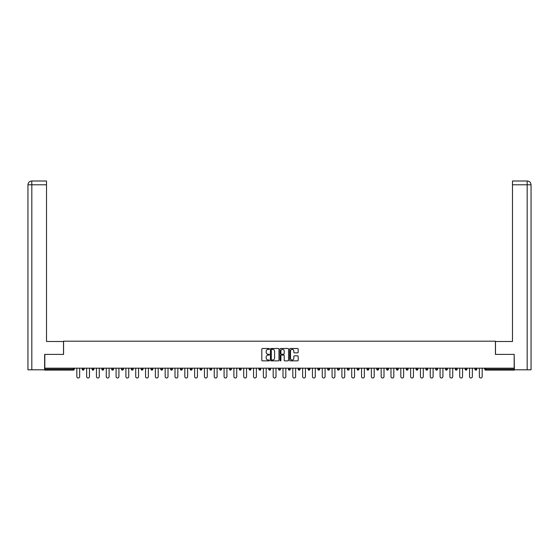 <?xml version="1.0" encoding="UTF-8"?>
<svg xmlns="http://www.w3.org/2000/svg" width="559" height="559" viewBox="0 0 559 559"><rect width="100%" height="100%" fill="white"/><g stroke="black" fill="none" stroke-linecap="round" stroke-linejoin="round"><path stroke-width="0.84" d="M269.431 348.928A0.433 0.433 0 0 0 268.998 348.495L262.437 348.495A0.615 0.615 0 0 0 261.815 349.116L261.815 360.234A0.615 0.615 0 0 0 262.437 360.855L268.998 360.855A0.433 0.433 0 0 0 269.431 360.422A0.433 0.433 0 0 0 268.998 359.989L268.152 359.989A1.977 1.977 0 0 1 266.175 358.012L266.175 357.082A1.977 1.977 0 0 1 268.152 355.105L268.998 355.105A0.433 0.433 0 0 0 269.431 354.679A0.433 0.433 0 0 0 268.998 354.245L268.152 354.245A1.977 1.977 0 0 1 266.175 352.268L266.175 351.338A1.977 1.977 0 0 1 268.152 349.361L268.998 349.361A0.433 0.433 0 0 0 269.431 348.928M297.556 352.855A0.615 0.615 0 0 0 298.171 352.233L298.171 349.116A0.615 0.615 0 0 0 297.556 348.495L290.261 348.495A0.615 0.615 0 0 0 289.646 349.116L289.646 360.234A0.615 0.615 0 0 0 290.261 360.855L297.556 360.855A0.615 0.615 0 0 0 298.171 360.234L298.171 356.467A0.615 0.615 0 0 0 297.556 355.852L294.432 355.852A0.615 0.615 0 0 0 293.817 356.467L293.817 358.333A1.649 1.649 0 0 1 292.161 359.989A1.649 1.649 0 0 1 290.512 358.333L290.512 351.017A1.649 1.649 0 0 1 292.161 349.361A1.649 1.649 0 0 1 293.817 351.017L293.817 352.233A0.615 0.615 0 0 0 294.432 352.855L297.556 352.855M31.821 369.813L27.95 369.813L27.95 184.784L31.821 184.784L31.73 181.004L46.516 181.004L46.516 184.784L31.821 184.784L31.821 369.813L44.629 369.813L44.629 354.392L63.572 354.392L63.572 341.179L495.428 341.179L495.428 354.392L514.182 354.392L514.182 368.178L44.818 368.178L44.818 369.185L73.327 369.185L73.327 368.178M44.818 354.392L44.818 368.178M278.962 349.116A0.615 0.615 0 0 0 278.34 348.495L271.052 348.495A0.615 0.615 0 0 0 270.437 349.116L270.437 360.234A0.615 0.615 0 0 0 271.052 360.855L278.34 360.855A0.615 0.615 0 0 0 278.962 360.234L278.962 349.116M280.66 348.495L287.948 348.495A0.615 0.615 0 0 1 288.563 349.116L288.563 360.234A0.615 0.615 0 0 1 287.948 360.855L284.831 360.855A0.615 0.615 0 0 1 284.21 360.234L284.21 355.727A0.615 0.615 0 0 0 283.595 355.105L281.526 355.105A0.615 0.615 0 0 0 280.904 355.727L280.904 360.422A0.433 0.433 0 0 1 280.471 360.855A0.433 0.433 0 0 1 280.038 360.422L280.038 349.116A0.615 0.615 0 0 1 280.66 348.495M74.27 368.178L74.27 369.185A0.943 0.943 0 0 1 73.327 370.128L44.818 370.128L44.818 369.185M514.182 368.178L514.182 370.128L485.673 370.128A0.943 0.943 0 0 1 484.73 369.185L484.73 368.178M82.201 368.178L82.201 369.185L82.201 368.178M73.327 370.128A0.943 0.943 0 0 0 74.27 369.185A0.943 0.943 0 0 1 73.327 370.128L73.327 369.185L74.27 369.185M83.144 370.128A0.943 0.943 0 0 1 82.201 369.185A0.943 0.943 0 0 0 83.144 370.128A0.943 0.943 0 0 0 84.088 369.185L84.088 368.178L84.088 369.185A0.943 0.943 0 0 1 83.144 370.128A0.943 0.943 0 0 1 82.201 369.185L84.088 369.185A0.943 0.943 0 0 1 83.144 370.128M92.018 368.178L92.018 369.185L92.018 368.178M93.905 368.178L93.905 369.185A0.943 0.943 0 0 1 92.962 370.128A0.943 0.943 0 0 1 92.018 369.185A0.943 0.943 0 0 0 92.962 370.128A0.943 0.943 0 0 0 93.905 369.185A0.943 0.943 0 0 1 92.962 370.128A0.943 0.943 0 0 1 92.018 369.185L93.905 369.185M101.836 368.178L101.836 369.185L101.836 368.178M103.722 368.178L103.722 369.185L103.722 368.178M111.653 369.185A0.943 0.943 0 0 0 112.597 370.128A0.943 0.943 0 0 0 113.54 369.185A0.943 0.943 0 0 1 112.597 370.128A0.943 0.943 0 0 0 113.54 369.185L113.54 368.178L113.54 369.185L111.653 369.185A0.943 0.943 0 0 0 112.597 370.128A0.943 0.943 0 0 1 111.653 369.185L111.653 368.178M121.471 368.178L121.471 369.185L121.471 368.178M123.357 368.178L123.357 369.185L123.357 368.178M133.175 368.178L133.175 369.185A0.943 0.943 0 0 1 132.231 370.128A0.943 0.943 0 0 1 131.288 369.185L131.288 368.178M142.049 370.128A0.943 0.943 0 0 0 142.992 369.185L142.992 368.178L142.992 369.185A0.943 0.943 0 0 1 142.049 370.128A0.943 0.943 0 0 1 141.106 369.185L141.106 368.178M150.923 368.178L150.923 369.185L150.923 368.178M152.81 368.178L152.81 369.185A0.943 0.943 0 0 1 151.866 370.128A0.943 0.943 0 0 1 150.923 369.185L152.81 369.185A0.943 0.943 0 0 1 151.866 370.128M162.627 368.178L162.627 369.185A0.943 0.943 0 0 1 161.684 370.128A0.943 0.943 0 0 1 160.74 369.185L160.74 368.178M171.501 370.128A0.943 0.943 0 0 0 172.452 369.185L172.452 368.178L172.452 369.185A0.943 0.943 0 0 1 171.501 370.128A0.943 0.943 0 0 1 170.558 369.185L170.558 368.178M182.269 368.178L182.269 369.185A0.943 0.943 0 0 1 181.319 370.128A0.943 0.943 0 0 1 180.375 369.185L180.375 368.178M190.193 368.178L190.193 369.185L190.193 368.178M192.086 368.178L192.086 369.185A0.943 0.943 0 0 1 191.143 370.128A0.943 0.943 0 0 1 190.193 369.185L192.086 369.185A0.943 0.943 0 0 1 191.143 370.128M201.904 368.178L201.904 369.185L200.01 369.185A0.943 0.943 0 0 0 200.961 370.128A0.943 0.943 0 0 1 200.01 369.185L200.01 368.178M210.778 370.128A0.943 0.943 0 0 0 211.721 369.185L211.721 368.178L211.721 369.185A0.943 0.943 0 0 1 210.778 370.128A0.943 0.943 0 0 1 209.835 369.185L209.835 368.178M221.539 368.178L221.539 369.185A0.943 0.943 0 0 1 220.595 370.128A0.943 0.943 0 0 1 219.652 369.185L219.652 368.178M229.469 368.178L229.469 369.185L229.469 368.178M231.356 368.178L231.356 369.185A0.943 0.943 0 0 1 230.413 370.128A0.943 0.943 0 0 1 229.469 369.185L231.356 369.185A0.943 0.943 0 0 1 230.413 370.128M241.174 368.178L241.174 369.185A0.943 0.943 0 0 1 240.23 370.128A0.943 0.943 0 0 1 239.287 369.185L239.287 368.178M249.104 369.185L250.991 369.185A0.943 0.943 0 0 1 250.048 370.128A0.943 0.943 0 0 0 250.991 369.185L250.991 368.178L250.991 369.185A0.943 0.943 0 0 1 250.048 370.128A0.943 0.943 0 0 1 249.104 369.185L249.104 368.178M260.808 368.178L260.808 369.185A0.943 0.943 0 0 1 259.865 370.128A0.943 0.943 0 0 1 258.922 369.185L258.922 368.178M268.739 368.178L268.739 369.185L268.739 368.178M270.626 368.178L270.626 369.185L270.626 368.178M278.557 368.178L278.557 369.185L278.557 368.178M280.443 368.178L280.443 369.185A0.943 0.943 0 0 1 279.5 370.128A0.943 0.943 0 0 1 278.557 369.185L280.443 369.185A0.943 0.943 0 0 1 279.5 370.128M288.374 368.178L288.374 369.185L288.374 368.178M290.261 368.178L290.261 369.185L290.261 368.178M298.192 368.178L298.192 369.185L298.192 368.178M300.078 368.178L300.078 369.185A0.943 0.943 0 0 1 299.135 370.128A0.943 0.943 0 0 1 298.192 369.185A0.943 0.943 0 0 0 299.135 370.128A0.943 0.943 0 0 0 300.078 369.185A0.943 0.943 0 0 1 299.135 370.128A0.943 0.943 0 0 1 298.192 369.185L300.078 369.185M309.896 368.178L309.896 369.185A0.943 0.943 0 0 1 308.952 370.128A0.943 0.943 0 0 1 308.009 369.185L308.009 368.178M319.713 368.178L319.713 369.185L317.826 369.185A0.943 0.943 0 0 0 318.77 370.128A0.943 0.943 0 0 1 317.826 369.185L317.826 368.178M329.531 368.178L329.531 369.185A0.943 0.943 0 0 1 328.587 370.128A0.943 0.943 0 0 1 327.644 369.185L327.644 368.178M337.461 368.178L337.461 369.185L337.461 368.178M339.348 368.178L339.348 369.185A0.943 0.943 0 0 1 338.405 370.128A0.943 0.943 0 0 1 337.461 369.185A0.943 0.943 0 0 0 338.405 370.128A0.943 0.943 0 0 1 337.461 369.185L339.348 369.185A0.943 0.943 0 0 1 338.405 370.128M349.165 368.178L349.165 369.185A0.943 0.943 0 0 1 348.222 370.128A0.943 0.943 0 0 1 347.279 369.185L347.279 368.178M358.99 368.178L358.99 369.185L357.096 369.185A0.943 0.943 0 0 0 358.039 370.128A0.943 0.943 0 0 1 357.096 369.185L357.096 368.178M368.807 368.178L368.807 369.185A0.943 0.943 0 0 1 367.857 370.128A0.943 0.943 0 0 1 366.914 369.185L366.914 368.178M378.625 368.178L378.625 369.185L376.731 369.185A0.943 0.943 0 0 0 377.681 370.128A0.943 0.943 0 0 1 376.731 369.185L376.731 368.178M388.442 368.178L388.442 369.185A0.943 0.943 0 0 1 387.499 370.128A0.943 0.943 0 0 1 386.549 369.185L386.549 368.178M398.26 368.178L398.26 369.185L396.373 369.185A0.943 0.943 0 0 0 397.316 370.128A0.943 0.943 0 0 1 396.373 369.185L396.373 368.178M408.077 368.178L408.077 369.185A0.943 0.943 0 0 1 407.134 370.128A0.943 0.943 0 0 1 406.19 369.185L406.19 368.178M417.894 368.178L417.894 369.185L416.008 369.185A0.943 0.943 0 0 0 416.951 370.128A0.943 0.943 0 0 1 416.008 369.185L416.008 368.178M427.712 368.178L427.712 369.185L425.825 369.185A0.943 0.943 0 0 0 426.769 370.128A0.943 0.943 0 0 1 425.825 369.185L425.825 368.178M437.529 368.178L437.529 369.185L435.643 369.185A0.943 0.943 0 0 0 436.586 370.128A0.943 0.943 0 0 1 435.643 369.185L435.643 368.178M447.347 368.178L447.347 369.185A0.943 0.943 0 0 1 446.403 370.128A0.943 0.943 0 0 1 445.46 369.185L445.46 368.178M457.164 368.178L457.164 369.185A0.943 0.943 0 0 1 456.221 370.128A0.943 0.943 0 0 1 455.278 369.185L455.278 368.178M466.982 368.178L466.982 369.185A0.943 0.943 0 0 1 466.038 370.128A0.943 0.943 0 0 1 465.095 369.185L465.095 368.178M476.799 368.178L476.799 369.185L474.912 369.185A0.943 0.943 0 0 0 475.856 370.128A0.943 0.943 0 0 1 474.912 369.185L474.912 368.178M102.779 370.128A0.943 0.943 0 0 1 101.836 369.185A0.943 0.943 0 0 0 102.779 370.128A0.943 0.943 0 0 0 103.722 369.185A0.943 0.943 0 0 1 102.779 370.128A0.943 0.943 0 0 1 101.836 369.185L103.722 369.185A0.943 0.943 0 0 1 102.779 370.128M122.414 370.128A0.943 0.943 0 0 1 121.471 369.185A0.943 0.943 0 0 0 122.414 370.128A0.943 0.943 0 0 0 123.357 369.185A0.943 0.943 0 0 1 122.414 370.128A0.943 0.943 0 0 1 121.471 369.185L123.357 369.185A0.943 0.943 0 0 1 122.414 370.128M200.961 370.128A0.943 0.943 0 0 0 201.904 369.185A0.943 0.943 0 0 1 200.961 370.128A0.943 0.943 0 0 1 200.01 369.185M269.683 370.128A0.943 0.943 0 0 1 268.739 369.185L270.626 369.185A0.943 0.943 0 0 1 269.683 370.128A0.943 0.943 0 0 0 270.626 369.185A0.943 0.943 0 0 1 269.683 370.128M289.317 370.128A0.943 0.943 0 0 1 288.374 369.185A0.943 0.943 0 0 0 289.317 370.128A0.943 0.943 0 0 0 290.261 369.185A0.943 0.943 0 0 1 289.317 370.128A0.943 0.943 0 0 1 288.374 369.185L290.261 369.185M318.77 370.128A0.943 0.943 0 0 0 319.713 369.185A0.943 0.943 0 0 1 318.77 370.128A0.943 0.943 0 0 1 317.826 369.185M358.039 370.128A0.943 0.943 0 0 0 358.99 369.185A0.943 0.943 0 0 1 358.039 370.128A0.943 0.943 0 0 1 357.096 369.185M378.625 369.185A0.943 0.943 0 0 1 377.681 370.128A0.943 0.943 0 0 0 378.625 369.185A0.943 0.943 0 0 1 377.681 370.128A0.943 0.943 0 0 1 376.731 369.185M397.316 370.128A0.943 0.943 0 0 0 398.26 369.185A0.943 0.943 0 0 1 397.316 370.128A0.943 0.943 0 0 1 396.373 369.185M407.134 370.128A0.943 0.943 0 0 0 408.077 369.185A0.943 0.943 0 0 1 407.134 370.128M416.951 370.128A0.943 0.943 0 0 0 417.894 369.185A0.943 0.943 0 0 1 416.951 370.128A0.943 0.943 0 0 1 416.008 369.185M426.769 370.128A0.943 0.943 0 0 0 427.712 369.185A0.943 0.943 0 0 1 426.769 370.128A0.943 0.943 0 0 1 425.825 369.185M436.586 370.128A0.943 0.943 0 0 0 437.529 369.185A0.943 0.943 0 0 1 436.586 370.128A0.943 0.943 0 0 1 435.643 369.185M466.038 370.128A0.943 0.943 0 0 0 466.982 369.185A0.943 0.943 0 0 1 466.038 370.128M476.799 369.185A0.943 0.943 0 0 1 475.856 370.128A0.943 0.943 0 0 0 476.799 369.185A0.943 0.943 0 0 1 475.856 370.128A0.943 0.943 0 0 1 474.912 369.185M271.73 349.361A0.433 0.433 0 0 0 271.297 349.794L271.297 359.556A0.433 0.433 0 0 0 271.73 359.989L272.624 359.989A1.977 1.977 0 0 0 274.602 358.012L274.602 351.338A1.977 1.977 0 0 0 272.624 349.361L271.73 349.361M284.21 351.045A1.649 1.649 0 0 0 282.561 349.396A1.649 1.649 0 0 0 280.904 351.045L280.904 353.623A0.615 0.615 0 0 0 281.526 354.245L283.595 354.245A0.615 0.615 0 0 0 284.21 353.623L284.21 351.045M76.821 376.577L76.821 368.178L76.821 376.577A1.418 1.418 0 0 0 78.232 377.996A1.418 1.418 0 0 0 79.651 376.577L79.651 368.178M63.509 354.392L63.509 341.493L46.516 341.493L46.516 184.784M27.95 184.784L27.95 332.053L27.95 184.784C28.174 182.493 29.431 181.228 31.723 181.004C29.431 181.235 28.174 182.493 27.95 184.784L27.95 332.053M495.491 354.392L495.491 341.493L512.484 341.493L512.484 181.004L527.27 181.004L512.484 181.004M531.05 369.813L531.05 332.053L531.05 369.813L514.371 369.813L514.182 354.392M527.179 181.004L526.326 181.004L527.179 181.004L527.179 184.784L512.484 184.784M527.179 369.813L527.179 184.784L531.05 184.784L531.05 332.053L531.05 184.784C530.826 182.493 529.569 181.228 527.277 181.004M86.638 376.577L86.638 368.178L86.638 376.577A1.418 1.418 0 0 0 88.049 377.996A1.418 1.418 0 0 0 89.468 376.577L89.468 368.178M96.455 376.577L96.455 368.178L96.455 376.577A1.418 1.418 0 0 0 97.874 377.996A1.418 1.418 0 0 0 99.285 376.577L99.285 368.178M106.273 376.577L106.273 368.178L106.273 376.577A1.418 1.418 0 0 0 107.691 377.996A1.418 1.418 0 0 0 109.103 376.577L109.103 368.178M116.09 376.577L116.09 368.178L116.09 376.577A1.418 1.418 0 0 0 117.509 377.996A1.418 1.418 0 0 0 118.92 376.577L118.92 368.178M125.908 376.577L125.908 368.178L125.908 376.577A1.418 1.418 0 0 0 127.326 377.996A1.418 1.418 0 0 0 128.738 376.577L128.738 368.178M135.725 376.577L135.725 368.178L135.725 376.577A1.418 1.418 0 0 0 137.144 377.996A1.418 1.418 0 0 0 138.555 376.577L138.555 368.178M145.543 376.577L145.543 368.178L145.543 376.577A1.418 1.418 0 0 0 146.961 377.996A1.418 1.418 0 0 0 148.373 376.577L148.373 368.178M155.36 376.577L155.36 368.178L155.36 376.577A1.418 1.418 0 0 0 156.779 377.996A1.418 1.418 0 0 0 158.19 376.577L158.19 368.178M165.178 376.577L165.178 368.178L165.178 376.577A1.418 1.418 0 0 0 166.596 377.996A1.418 1.418 0 0 0 168.014 376.577L168.014 368.178M174.995 376.577L174.995 368.178L174.995 376.577A1.418 1.418 0 0 0 176.413 377.996A1.418 1.418 0 0 0 177.832 376.577L177.832 368.178M184.812 376.577L184.812 368.178L184.812 376.577A1.418 1.418 0 0 0 186.231 377.996A1.418 1.418 0 0 0 187.649 376.577L187.649 368.178M194.63 376.577L194.63 368.178L194.63 376.577A1.418 1.418 0 0 0 196.048 377.996A1.418 1.418 0 0 0 197.467 376.577L197.467 368.178M204.447 376.577L204.447 368.178L204.447 376.577A1.418 1.418 0 0 0 205.866 377.996A1.418 1.418 0 0 0 207.284 376.577L207.284 368.178M214.265 376.577L214.265 368.178L214.265 376.577A1.418 1.418 0 0 0 215.683 377.996A1.418 1.418 0 0 0 217.102 376.577L217.102 368.178M224.089 376.577L224.089 368.178L224.089 376.577A1.418 1.418 0 0 0 225.501 377.996A1.418 1.418 0 0 0 226.919 376.577L226.919 368.178M233.907 376.577L233.907 368.178L233.907 376.577A1.418 1.418 0 0 0 235.318 377.996A1.418 1.418 0 0 0 236.737 376.577L236.737 368.178M243.724 376.577L243.724 368.178L243.724 376.577A1.418 1.418 0 0 0 245.135 377.996A1.418 1.418 0 0 0 246.554 376.577L246.554 368.178M253.541 376.577L253.541 368.178L253.541 376.577A1.418 1.418 0 0 0 254.953 377.996A1.418 1.418 0 0 0 256.371 376.577L256.371 368.178M263.359 376.577L263.359 368.178L263.359 376.577A1.418 1.418 0 0 0 264.77 377.996A1.418 1.418 0 0 0 266.189 376.577L266.189 368.178M273.176 376.577L273.176 368.178L273.176 376.577A1.418 1.418 0 0 0 274.588 377.996A1.418 1.418 0 0 0 276.006 376.577L276.006 368.178M282.994 376.577L282.994 368.178L282.994 376.577A1.418 1.418 0 0 0 284.412 377.996A1.418 1.418 0 0 0 285.824 376.577L285.824 368.178M292.811 376.577L292.811 368.178L292.811 376.577A1.418 1.418 0 0 0 294.23 377.996A1.418 1.418 0 0 0 295.641 376.577L295.641 368.178M302.629 376.577L302.629 368.178L302.629 376.577A1.418 1.418 0 0 0 304.047 377.996A1.418 1.418 0 0 0 305.459 376.577L305.459 368.178M312.446 376.577L312.446 368.178L312.446 376.577A1.418 1.418 0 0 0 313.865 377.996A1.418 1.418 0 0 0 315.276 376.577L315.276 368.178M322.263 376.577L322.263 368.178L322.263 376.577A1.418 1.418 0 0 0 323.682 377.996A1.418 1.418 0 0 0 325.093 376.577L325.093 368.178M332.081 376.577L332.081 368.178L332.081 376.577A1.418 1.418 0 0 0 333.499 377.996A1.418 1.418 0 0 0 334.911 376.577L334.911 368.178M341.898 376.577L341.898 368.178L341.898 376.577A1.418 1.418 0 0 0 343.317 377.996A1.418 1.418 0 0 0 344.735 376.577L344.735 368.178M351.716 376.577L351.716 368.178L351.716 376.577A1.418 1.418 0 0 0 353.134 377.996A1.418 1.418 0 0 0 354.553 376.577L354.553 368.178M361.533 376.577L361.533 368.178L361.533 376.577A1.418 1.418 0 0 0 362.952 377.996A1.418 1.418 0 0 0 364.37 376.577L364.37 368.178M371.351 376.577L371.351 368.178L371.351 376.577A1.418 1.418 0 0 0 372.769 377.996A1.418 1.418 0 0 0 374.188 376.577L374.188 368.178M381.168 376.577L381.168 368.178L381.168 376.577A1.418 1.418 0 0 0 382.587 377.996A1.418 1.418 0 0 0 384.005 376.577L384.005 368.178M390.986 376.577L390.986 368.178L390.986 376.577A1.418 1.418 0 0 0 392.404 377.996A1.418 1.418 0 0 0 393.822 376.577L393.822 368.178M400.81 376.577L400.81 368.178L400.81 376.577A1.418 1.418 0 0 0 402.221 377.996A1.418 1.418 0 0 0 403.64 376.577L403.64 368.178M410.627 376.577L410.627 368.178L410.627 376.577A1.418 1.418 0 0 0 412.039 377.996A1.418 1.418 0 0 0 413.457 376.577L413.457 368.178M420.445 376.577L420.445 368.178L420.445 376.577A1.418 1.418 0 0 0 421.856 377.996A1.418 1.418 0 0 0 423.275 376.577L423.275 368.178M430.262 376.577L430.262 368.178L430.262 376.577A1.418 1.418 0 0 0 431.674 377.996A1.418 1.418 0 0 0 433.092 376.577L433.092 368.178M440.08 376.577L440.08 368.178L440.08 376.577A1.418 1.418 0 0 0 441.491 377.996A1.418 1.418 0 0 0 442.91 376.577L442.91 368.178M449.897 376.577L449.897 368.178L449.897 376.577A1.418 1.418 0 0 0 451.309 377.996A1.418 1.418 0 0 0 452.727 376.577L452.727 368.178M459.715 376.577L459.715 368.178L459.715 376.577A1.418 1.418 0 0 0 461.126 377.996A1.418 1.418 0 0 0 462.545 376.577L462.545 368.178M469.532 376.577L469.532 368.178L469.532 376.577A1.418 1.418 0 0 0 470.951 377.996A1.418 1.418 0 0 0 472.362 376.577L472.362 368.178M479.349 376.577L479.349 368.178L479.349 376.577A1.418 1.418 0 0 0 480.768 377.996A1.418 1.418 0 0 0 482.179 376.577L482.179 368.178M485.673 368.178L485.673 369.185L514.182 369.185M484.73 369.185L485.673 369.185L485.673 370.128M132.231 370.128A0.943 0.943 0 0 0 133.175 369.185L131.288 369.185M142.992 369.185L141.106 369.185M161.684 370.128A0.943 0.943 0 0 0 162.627 369.185L160.74 369.185M172.452 369.185L170.558 369.185M181.319 370.128A0.943 0.943 0 0 0 182.269 369.185L180.375 369.185M211.721 369.185L209.835 369.185M220.595 370.128A0.943 0.943 0 0 0 221.539 369.185L219.652 369.185M240.23 370.128A0.943 0.943 0 0 0 241.174 369.185L239.287 369.185M259.865 370.128A0.943 0.943 0 0 0 260.808 369.185L258.922 369.185M308.952 370.128A0.943 0.943 0 0 0 309.896 369.185L308.009 369.185M328.587 370.128A0.943 0.943 0 0 0 329.531 369.185L327.644 369.185M348.222 370.128A0.943 0.943 0 0 0 349.165 369.185L347.279 369.185M367.857 370.128A0.943 0.943 0 0 0 368.807 369.185L366.914 369.185M387.499 370.128A0.943 0.943 0 0 0 388.442 369.185L386.549 369.185M408.077 369.185L406.19 369.185M446.403 370.128A0.943 0.943 0 0 0 447.347 369.185L445.46 369.185M456.221 370.128A0.943 0.943 0 0 0 457.164 369.185L455.278 369.185M466.982 369.185L465.095 369.185"/></g></svg>
